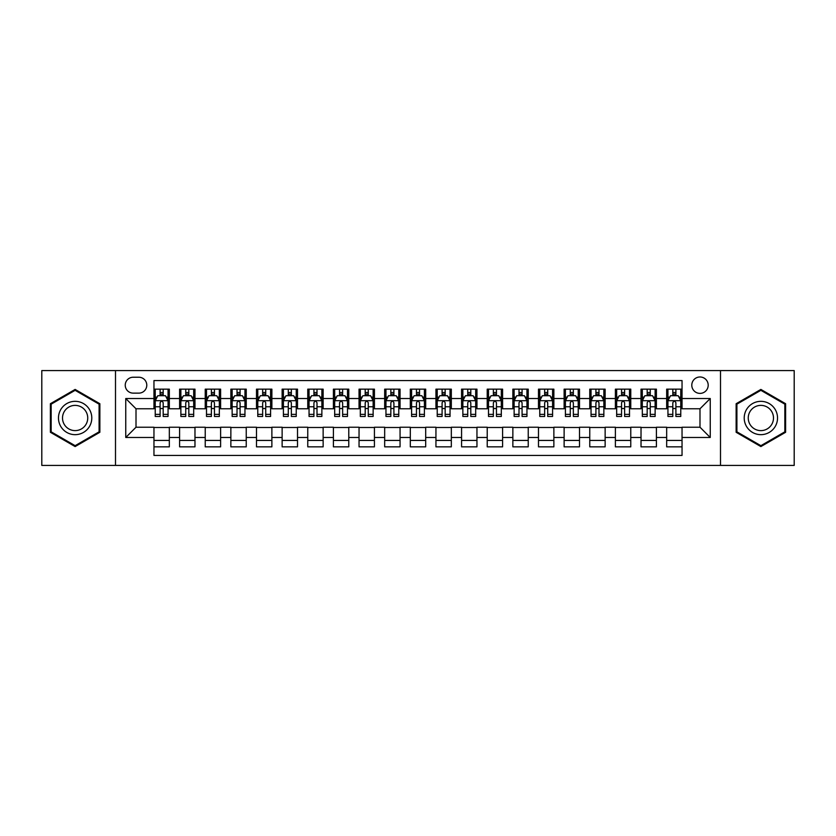 <?xml version="1.0" encoding="UTF-8"?>
<svg xmlns="http://www.w3.org/2000/svg" width="836" height="836" viewBox="0 0 836 836"><rect width="100%" height="100%" fill="white"/><g stroke="black" fill="none" stroke-linecap="round" stroke-linejoin="round"><path stroke-width="1.25" d="M699.993 376.984A8.203 8.203 0 0 0 691.79 385.187A8.203 8.203 0 0 0 699.993 393.39A8.203 8.203 0 0 0 708.197 385.187A8.203 8.203 0 0 0 699.993 376.984M720.496 465.422L794.2 465.422L794.2 370.578L720.496 370.578L720.496 465.422L115.504 465.422L115.504 370.578L41.8 370.578L41.8 465.422L115.504 465.422M682.04 389.158L666.668 389.158L666.668 398.521L656.406 398.521L656.406 408.773L666.668 408.773L666.668 398.521M656.406 398.521L656.406 389.158L641.024 389.158L641.024 398.521L630.772 398.521L630.772 408.773L641.024 408.773L641.024 398.521M630.772 398.521L630.772 389.158L615.39 389.158L615.39 398.521L605.139 398.521L605.139 408.773L615.39 408.773L615.39 398.521M605.139 398.521L605.139 389.158L589.756 389.158L589.756 398.521L579.505 398.521L579.505 408.773L589.756 408.773L589.756 398.521M579.505 398.521L579.505 389.158L564.122 389.158L564.122 398.521L553.871 398.521L553.871 408.773L564.122 408.773L564.122 398.521M553.871 398.521L553.871 389.158L538.488 389.158L538.488 398.521L528.237 398.521L528.237 408.773L538.488 408.773L538.488 398.521M528.237 398.521L528.237 389.158L512.855 389.158L512.855 398.521L502.593 398.521L502.593 408.773L512.855 408.773L512.855 398.521M502.593 398.521L502.593 389.158L487.221 389.158L487.221 398.521L476.959 398.521L476.959 408.773L487.221 408.773L487.221 398.521M476.959 398.521L476.959 389.158L461.576 389.158L461.576 398.521L451.325 398.521L451.325 408.773L461.576 408.773L461.576 398.521M451.325 398.521L451.325 389.158L435.943 389.158L435.943 398.521L425.691 398.521L425.691 408.773L435.943 408.773L435.943 398.521M425.691 398.521L425.691 389.158L410.309 389.158L410.309 398.521L400.057 398.521L400.057 408.773L410.309 408.773L410.309 398.521M400.057 398.521L400.057 389.158L384.675 389.158L384.675 398.521L374.423 398.521L374.423 408.773L384.675 408.773L384.675 398.521M374.423 398.521L374.423 389.158L359.041 389.158L359.041 398.521L348.779 398.521L348.779 408.773L359.041 408.773L359.041 398.521M348.779 398.521L348.779 389.158L333.407 389.158L333.407 398.521L323.145 398.521L323.145 408.773L333.407 408.773L333.407 398.521M323.145 398.521L323.145 389.158L307.763 389.158L307.763 398.521L297.511 398.521L297.511 408.773L307.763 408.773L307.763 398.521M297.511 398.521L297.511 389.158L282.129 389.158L282.129 398.521L271.878 398.521L271.878 408.773L282.129 408.773L282.129 398.521M271.878 398.521L271.878 389.158L256.495 389.158L256.495 398.521L246.244 398.521L246.244 408.773L256.495 408.773L256.495 398.521M246.244 398.521L246.244 389.158L230.861 389.158L230.861 398.521L220.61 398.521L220.61 408.773L230.861 408.773L230.861 398.521M220.61 398.521L220.61 389.158L205.228 389.158L205.228 398.521L194.976 398.521L194.976 408.773L205.228 408.773L205.228 398.521M194.976 398.521L194.976 389.158L179.594 389.158L179.594 408.773L169.332 408.773L169.332 389.158L153.96 389.158M153.96 446.842L169.332 446.842L169.332 427.227L179.594 427.227L179.594 446.842L194.976 446.842L194.976 427.227L205.228 427.227L205.228 437.479L194.976 437.479M205.228 437.479L205.228 446.842L220.61 446.842L220.61 427.227L230.861 427.227L230.861 437.479L220.61 437.479M230.861 437.479L230.861 446.842L246.244 446.842L246.244 427.227L256.495 427.227L256.495 437.479L246.244 437.479M256.495 437.479L256.495 446.842L271.878 446.842L271.878 427.227L282.129 427.227L282.129 437.479L271.878 437.479M282.129 437.479L282.129 446.842L297.511 446.842L297.511 427.227L307.763 427.227L307.763 437.479L297.511 437.479M307.763 437.479L307.763 446.842L323.145 446.842L323.145 427.227L333.407 427.227L333.407 437.479L323.145 437.479M333.407 437.479L333.407 446.842L348.779 446.842L348.779 427.227L359.041 427.227L359.041 437.479L348.779 437.479M359.041 437.479L359.041 446.842L374.423 446.842L374.423 427.227L384.675 427.227L384.675 437.479L374.423 437.479M384.675 437.479L384.675 446.842L400.057 446.842L400.057 427.227L410.309 427.227L410.309 437.479L400.057 437.479M410.309 437.479L410.309 446.842L425.691 446.842L425.691 427.227L435.943 427.227L435.943 437.479L425.691 437.479M435.943 437.479L435.943 446.842L451.325 446.842L451.325 427.227L461.576 427.227L461.576 437.479L451.325 437.479M461.576 437.479L461.576 446.842L476.959 446.842L476.959 427.227L487.221 427.227L487.221 437.479L476.959 437.479M487.221 437.479L487.221 446.842L502.593 446.842L502.593 427.227L512.855 427.227L512.855 437.479L502.593 437.479M512.855 437.479L512.855 446.842L528.237 446.842L528.237 427.227L538.488 427.227L538.488 437.479L528.237 437.479M538.488 437.479L538.488 446.842L553.871 446.842L553.871 427.227L564.122 427.227L564.122 437.479L553.871 437.479M564.122 437.479L564.122 446.842L579.505 446.842L579.505 427.227L589.756 427.227L589.756 437.479L579.505 437.479M589.756 437.479L589.756 446.842L605.139 446.842L605.139 427.227L615.39 427.227L615.39 437.479L605.139 437.479M615.39 437.479L615.39 446.842L630.772 446.842L630.772 427.227L641.024 427.227L641.024 437.479L630.772 437.479M641.024 437.479L641.024 446.842L656.406 446.842L656.406 427.227L666.668 427.227L666.668 437.479L656.406 437.479M133.185 393.129L138.828 393.129A7.942 7.942 0 0 0 146.781 385.187A7.942 7.942 0 0 0 138.828 377.235L133.185 377.235A7.942 7.942 0 0 0 125.243 385.187A7.942 7.942 0 0 0 133.185 393.129M720.496 370.578L115.504 370.578M682.04 398.521L682.04 380.568L153.96 380.568L153.96 408.773L136.007 408.773L136.007 427.227L153.96 427.227L153.96 455.432L682.04 455.432L682.04 427.227L699.993 427.227L699.993 408.773L682.04 408.773L682.04 398.521L710.245 398.521L710.245 437.479L682.04 437.479M153.96 437.479L125.755 437.479L125.755 398.521L153.96 398.521M666.668 437.479L666.668 446.842L682.04 446.842M153.96 395.564L155.235 395.564M160.104 395.564L163.187 395.564M168.057 395.564L169.332 395.564M153.96 408.511L155.235 408.511M160.104 408.511L163.187 408.511M168.057 408.511L169.332 408.511M153.96 427.489L169.332 427.489M153.96 440.436L169.332 440.436M179.594 408.511L180.869 408.511M185.738 408.511L188.821 408.511M193.691 408.511L194.976 408.511M179.594 395.564L180.869 395.564M185.738 395.564L188.821 395.564M193.691 395.564L194.976 395.564M179.594 427.489L194.976 427.489M179.594 440.436L194.976 440.436M205.228 427.489L220.61 427.489M205.228 440.436L220.61 440.436M205.228 395.564L206.502 395.564M211.383 395.564L214.455 395.564M219.325 395.564L220.61 395.564M205.228 408.511L206.502 408.511M211.383 408.511L214.455 408.511M219.325 408.511L220.61 408.511M230.861 427.489L246.244 427.489M230.861 440.436L246.244 440.436M230.861 395.564L232.147 395.564M237.016 395.564L240.089 395.564M244.958 395.564L246.244 395.564M230.861 408.511L232.147 408.511M237.016 408.511L240.089 408.511M244.958 408.511L246.244 408.511M256.495 427.489L271.878 427.489M256.495 440.436L271.878 440.436M256.495 395.564L257.781 395.564M262.65 395.564L265.723 395.564M270.592 395.564L271.878 395.564M256.495 408.511L257.781 408.511M262.65 408.511L265.723 408.511M270.592 408.511L271.878 408.511M282.129 427.489L297.511 427.489M282.129 440.436L297.511 440.436M282.129 395.564L283.414 395.564M288.284 395.564L291.356 395.564M296.237 395.564L297.511 395.564M282.129 408.511L283.414 408.511M288.284 408.511L291.356 408.511M296.237 408.511L297.511 408.511M307.763 427.489L323.145 427.489M307.763 440.436L323.145 440.436M307.763 395.564L309.048 395.564M313.918 395.564L317.001 395.564M321.87 395.564L323.145 395.564M307.763 408.511L309.048 408.511M313.918 408.511L317.001 408.511M321.87 408.511L323.145 408.511M333.407 427.489L348.779 427.489M333.407 440.436L348.779 440.436M333.407 395.564L334.682 395.564M339.552 395.564L342.635 395.564M347.504 395.564L348.779 395.564M333.407 408.511L334.682 408.511M339.552 408.511L342.635 408.511M347.504 408.511L348.779 408.511M359.041 427.489L374.423 427.489M359.041 440.436L374.423 440.436M359.041 395.564L360.316 395.564M365.196 395.564L368.268 395.564M373.138 395.564L374.423 395.564M359.041 408.511L360.316 408.511M365.196 408.511L368.268 408.511M373.138 408.511L374.423 408.511M384.675 427.489L400.057 427.489M384.675 440.436L400.057 440.436M384.675 395.564L385.96 395.564M390.83 395.564L393.902 395.564M398.772 395.564L400.057 395.564M384.675 408.511L385.96 408.511M390.83 408.511L393.902 408.511M398.772 408.511L400.057 408.511M410.309 427.489L425.691 427.489M410.309 440.436L425.691 440.436M410.309 395.564L411.594 395.564M416.464 395.564L419.536 395.564M424.406 395.564L425.691 395.564M410.309 408.511L411.594 408.511M416.464 408.511L419.536 408.511M424.406 408.511L425.691 408.511M435.943 427.489L451.325 427.489M435.943 440.436L451.325 440.436M435.943 395.564L437.228 395.564M442.098 395.564L445.17 395.564M450.04 395.564L451.325 395.564M435.943 408.511L437.228 408.511M442.098 408.511L445.17 408.511M450.04 408.511L451.325 408.511M461.576 427.489L476.959 427.489M461.576 440.436L476.959 440.436M461.576 395.564L462.862 395.564M467.732 395.564L470.804 395.564M475.684 395.564L476.959 395.564M461.576 408.511L462.862 408.511M467.732 408.511L470.804 408.511M475.684 408.511L476.959 408.511M487.221 427.489L502.593 427.489M487.221 440.436L502.593 440.436M487.221 395.564L488.496 395.564M493.365 395.564L496.448 395.564M501.318 395.564L502.593 395.564M487.221 408.511L488.496 408.511M493.365 408.511L496.448 408.511M501.318 408.511L502.593 408.511M512.855 427.489L528.237 427.489M512.855 440.436L528.237 440.436M512.855 395.564L514.13 395.564M518.999 395.564L522.082 395.564M526.952 395.564L528.237 395.564M512.855 408.511L514.13 408.511M518.999 408.511L522.082 408.511M526.952 408.511L528.237 408.511M538.488 427.489L553.871 427.489M538.488 440.436L553.871 440.436M538.488 395.564L539.763 395.564M544.644 395.564L547.716 395.564M552.586 395.564L553.871 395.564M538.488 408.511L539.763 408.511M544.644 408.511L547.716 408.511M552.586 408.511L553.871 408.511M564.122 427.489L579.505 427.489M564.122 440.436L579.505 440.436M564.122 395.564L565.408 395.564M570.277 395.564L573.35 395.564M578.219 395.564L579.505 395.564M564.122 408.511L565.408 408.511M570.277 408.511L573.35 408.511M578.219 408.511L579.505 408.511M589.756 427.489L605.139 427.489M589.756 440.436L605.139 440.436M589.756 395.564L591.042 395.564M595.911 395.564L598.984 395.564M603.853 395.564L605.139 395.564M589.756 408.511L591.042 408.511M595.911 408.511L598.984 408.511M603.853 408.511L605.139 408.511M615.39 427.489L630.772 427.489M615.39 440.436L630.772 440.436M615.39 395.564L616.675 395.564M621.545 395.564L624.617 395.564M629.498 395.564L630.772 395.564M615.39 408.511L616.675 408.511M621.545 408.511L624.617 408.511M629.498 408.511L630.772 408.511M641.024 427.489L656.406 427.489M641.024 440.436L656.406 440.436M641.024 395.564L642.309 395.564M647.179 395.564L650.262 395.564M655.131 395.564L656.406 395.564M641.024 408.511L642.309 408.511M647.179 408.511L650.262 408.511M655.131 408.511L656.406 408.511M666.668 427.489L682.04 427.489M666.668 440.436L682.04 440.436M666.668 395.564L667.943 395.564M672.813 395.564L675.896 395.564M680.765 395.564L682.04 395.564M666.668 408.511L667.943 408.511M672.813 408.511L675.896 408.511M680.765 408.511L682.04 408.511M136.007 408.773L125.755 398.521M136.007 427.227L125.755 437.479M710.245 398.521L699.993 408.773M710.245 437.479L699.993 427.227M75.125 446.57L99.86 432.285L99.86 403.715L75.125 389.43L50.39 403.715L50.39 432.285L75.125 446.57M785.61 403.715L760.875 389.43L736.14 403.715L736.14 432.285L760.875 446.57L785.61 432.285L785.61 403.715M163.187 392.492L160.104 392.492M168.057 414.374L163.187 414.374L163.187 416.464L168.057 416.464L168.057 400.82L165.486 395.7L157.805 395.7L155.235 400.82L155.235 416.464L160.104 416.464L160.104 414.374L155.235 414.374M155.235 400.82L155.235 389.158M168.057 400.82L168.057 389.158M160.104 395.7L160.104 389.158M163.187 389.158L163.187 395.7M163.187 414.374L163.187 402.743C162.163 400.768 161.139 400.768 160.104 402.743L160.104 414.374M75.125 401.332A16.668 16.668 0 0 0 58.468 418A16.668 16.668 0 0 0 75.125 434.668A16.668 16.668 0 0 0 91.793 418A16.668 16.668 0 0 0 75.125 401.332M75.125 405.387A12.613 12.613 0 0 0 62.512 418A12.613 12.613 0 0 0 75.125 430.613A12.613 12.613 0 0 0 87.738 418A12.613 12.613 0 0 0 75.125 405.387M99.097 431.836L75.125 445.682L51.153 431.836L51.153 404.164L75.125 390.318L99.097 404.164L99.097 431.836M746.443 409.671A16.668 16.668 0 0 0 752.546 432.431A16.668 16.668 0 0 0 775.306 426.329A16.668 16.668 0 0 0 769.204 403.569A16.668 16.668 0 0 0 746.443 409.671M749.944 411.688A12.613 12.613 0 0 0 754.563 428.931A12.613 12.613 0 0 0 771.795 424.312A12.613 12.613 0 0 0 767.187 407.069A12.613 12.613 0 0 0 749.944 411.688M784.847 404.164L784.847 431.836L760.875 445.682L736.903 431.836L736.903 404.164L760.875 390.318L784.847 404.164M188.821 392.492L185.738 392.492M193.691 414.374L188.821 414.374L188.821 416.464L193.691 416.464L193.691 400.82L191.13 395.7L183.439 395.7L180.869 400.82L180.869 416.464L185.738 416.464L185.738 414.374L180.869 414.374M180.869 400.82L180.869 389.158M193.691 400.82L193.691 389.158M185.738 395.7L185.738 389.158M188.821 389.158L188.821 395.7M188.821 414.374L188.821 402.743C187.797 400.768 186.773 400.768 185.738 402.743L185.738 414.374M214.455 392.492L211.383 392.492M219.325 414.374L214.455 414.374L214.455 416.464L219.325 416.464L219.325 400.82L216.764 395.7L209.073 395.7L206.502 400.82L206.502 416.464L211.383 416.464L211.383 414.374L206.502 414.374M206.502 400.82L206.502 389.158M219.325 400.82L219.325 389.158M211.383 395.7L211.383 389.158M214.455 389.158L214.455 395.7M214.455 414.374L214.455 402.743C213.431 400.768 212.407 400.768 211.383 402.743L211.383 414.374M240.089 392.492L237.016 392.492M244.958 414.374L240.089 414.374L240.089 416.464L244.958 416.464L244.958 400.82L242.398 395.7L234.707 395.7L232.147 400.82L232.147 416.464L237.016 416.464L237.016 414.374L232.147 414.374M232.147 400.82L232.147 389.158M244.958 400.82L244.958 389.158M237.016 395.7L237.016 389.158M240.089 389.158L240.089 395.7M240.089 414.374L240.089 402.743C239.065 400.768 238.041 400.768 237.016 402.743L237.016 414.374M265.723 392.492L262.65 392.492M270.592 414.374L265.723 414.374L265.723 416.464L270.592 416.464L270.592 400.82L268.032 395.7L260.341 395.7L257.781 400.82L257.781 416.464L262.65 416.464L262.65 414.374L257.781 414.374M257.781 400.82L257.781 389.158M270.592 400.82L270.592 389.158M262.65 395.7L262.65 389.158M265.723 389.158L265.723 395.7M265.723 414.374L265.723 402.743C264.698 400.768 263.674 400.768 262.65 402.743L262.65 414.374M291.356 392.492L288.284 392.492M296.237 414.374L291.356 414.374L291.356 416.464L296.237 416.464L296.237 400.82L293.666 395.7L285.975 395.7L283.414 400.82L283.414 416.464L288.284 416.464L288.284 414.374L283.414 414.374M283.414 400.82L283.414 389.158M296.237 400.82L296.237 389.158M288.284 395.7L288.284 389.158M291.356 389.158L291.356 395.7M291.356 414.374L291.356 402.743C290.332 400.768 289.308 400.768 288.284 402.743L288.284 414.374M317.001 392.492L313.918 392.492M321.87 414.374L317.001 414.374L317.001 416.464L321.87 416.464L321.87 400.82L319.3 395.7L311.609 395.7L309.048 400.82L309.048 416.464L313.918 416.464L313.918 414.374L309.048 414.374M309.048 400.82L309.048 389.158M321.87 400.82L321.87 389.158M313.918 395.7L313.918 389.158M317.001 389.158L317.001 395.7M317.001 414.374L317.001 402.743C315.977 400.768 314.942 400.768 313.918 402.743L313.918 414.374M342.635 392.492L339.552 392.492M347.504 414.374L342.635 414.374L342.635 416.464L347.504 416.464L347.504 400.82L344.944 395.7L337.253 395.7L334.682 400.82L334.682 416.464L339.552 416.464L339.552 414.374L334.682 414.374M334.682 400.82L334.682 389.158M347.504 400.82L347.504 389.158M339.552 395.7L339.552 389.158M342.635 389.158L342.635 395.7M342.635 414.374L342.635 402.743C341.61 400.768 340.586 400.768 339.552 402.743L339.552 414.374M368.268 392.492L365.196 392.492M373.138 414.374L368.268 414.374L368.268 416.464L373.138 416.464L373.138 400.82L370.578 395.7L362.887 395.7L360.316 400.82L360.316 416.464L365.196 416.464L365.196 414.374L360.316 414.374M360.316 400.82L360.316 389.158M373.138 400.82L373.138 389.158M365.196 395.7L365.196 389.158M368.268 389.158L368.268 395.7M368.268 414.374L368.268 402.743C367.244 400.768 366.22 400.768 365.196 402.743L365.196 414.374M393.902 392.492L390.83 392.492M398.772 414.374L393.902 414.374L393.902 416.464L398.772 416.464L398.772 400.82L396.212 395.7L388.521 395.7L385.96 400.82L385.96 416.464L390.83 416.464L390.83 414.374L385.96 414.374M385.96 400.82L385.96 389.158M398.772 400.82L398.772 389.158M390.83 395.7L390.83 389.158M393.902 389.158L393.902 395.7M393.902 414.374L393.902 402.743C392.878 400.768 391.854 400.768 390.83 402.743L390.83 414.374M419.536 392.492L416.464 392.492M424.406 414.374L419.536 414.374L419.536 416.464L424.406 416.464L424.406 400.82L421.846 395.7L414.154 395.7L411.594 400.82L411.594 416.464L416.464 416.464L416.464 414.374L411.594 414.374M411.594 400.82L411.594 389.158M424.406 400.82L424.406 389.158M416.464 395.7L416.464 389.158M419.536 389.158L419.536 395.7M419.536 414.374L419.536 402.743C418.512 400.768 417.488 400.768 416.464 402.743L416.464 414.374M445.17 392.492L442.098 392.492M450.04 414.374L445.17 414.374L445.17 416.464L450.04 416.464L450.04 400.82L447.479 395.7L439.788 395.7L437.228 400.82L437.228 416.464L442.098 416.464L442.098 414.374L437.228 414.374M437.228 400.82L437.228 389.158M450.04 400.82L450.04 389.158M442.098 395.7L442.098 389.158M445.17 389.158L445.17 395.7M445.17 414.374L445.17 402.743C444.146 400.768 443.122 400.768 442.098 402.743L442.098 414.374M470.804 392.492L467.732 392.492M475.684 414.374L470.804 414.374L470.804 416.464L475.684 416.464L475.684 400.82L473.113 395.7L465.422 395.7L462.862 400.82L462.862 416.464L467.732 416.464L467.732 414.374L462.862 414.374M462.862 400.82L462.862 389.158M475.684 400.82L475.684 389.158M467.732 395.7L467.732 389.158M470.804 389.158L470.804 395.7M470.804 414.374L470.804 402.743C469.78 400.768 468.756 400.768 467.732 402.743L467.732 414.374M496.448 392.492L493.365 392.492M501.318 414.374L496.448 414.374L496.448 416.464L501.318 416.464L501.318 400.82L498.747 395.7L491.056 395.7L488.496 400.82L488.496 416.464L493.365 416.464L493.365 414.374L488.496 414.374M488.496 400.82L488.496 389.158M501.318 400.82L501.318 389.158M493.365 395.7L493.365 389.158M496.448 389.158L496.448 395.7M496.448 414.374L496.448 402.743C495.424 400.768 494.4 400.768 493.365 402.743L493.365 414.374M522.082 392.492L518.999 392.492M526.952 414.374L522.082 414.374L522.082 416.464L526.952 416.464L526.952 400.82L524.391 395.7L516.7 395.7L514.13 400.82L514.13 416.464L518.999 416.464L518.999 414.374L514.13 414.374M514.13 400.82L514.13 389.158M526.952 400.82L526.952 389.158M518.999 395.7L518.999 389.158M522.082 389.158L522.082 395.7M522.082 414.374L522.082 402.743C521.058 400.768 520.034 400.768 518.999 402.743L518.999 414.374M547.716 392.492L544.644 392.492M552.586 414.374L547.716 414.374L547.716 416.464L552.586 416.464L552.586 400.82L550.025 395.7L542.334 395.7L539.763 400.82L539.763 416.464L544.644 416.464L544.644 414.374L539.763 414.374M539.763 400.82L539.763 389.158M552.586 400.82L552.586 389.158M544.644 395.7L544.644 389.158M547.716 389.158L547.716 395.7M547.716 414.374L547.716 402.743C546.692 400.768 545.668 400.768 544.644 402.743L544.644 414.374M573.35 392.492L570.277 392.492M578.219 414.374L573.35 414.374L573.35 416.464L578.219 416.464L578.219 400.82L575.659 395.7L567.968 395.7L565.408 400.82L565.408 416.464L570.277 416.464L570.277 414.374L565.408 414.374M565.408 400.82L565.408 389.158M578.219 400.82L578.219 389.158M570.277 395.7L570.277 389.158M573.35 389.158L573.35 395.7M573.35 414.374L573.35 402.743C572.326 400.768 571.302 400.768 570.277 402.743L570.277 414.374M598.984 392.492L595.911 392.492M603.853 414.374L598.984 414.374L598.984 416.464L603.853 416.464L603.853 400.82L601.293 395.7L593.602 395.7L591.042 400.82L591.042 416.464L595.911 416.464L595.911 414.374L591.042 414.374M591.042 400.82L591.042 389.158M603.853 400.82L603.853 389.158M595.911 395.7L595.911 389.158M598.984 389.158L598.984 395.7M598.984 414.374L598.984 402.743C597.959 400.768 596.935 400.768 595.911 402.743L595.911 414.374M624.617 392.492L621.545 392.492M629.498 414.374L624.617 414.374L624.617 416.464L629.498 416.464L629.498 400.82L626.927 395.7L619.236 395.7L616.675 400.82L616.675 416.464L621.545 416.464L621.545 414.374L616.675 414.374M616.675 400.82L616.675 389.158M629.498 400.82L629.498 389.158M621.545 395.7L621.545 389.158M624.617 389.158L624.617 395.7M624.617 414.374L624.617 402.743C623.593 400.768 622.569 400.768 621.545 402.743L621.545 414.374M650.262 392.492L647.179 392.492M655.131 414.374L650.262 414.374L650.262 416.464L655.131 416.464L655.131 400.82L652.561 395.7L644.87 395.7L642.309 400.82L642.309 416.464L647.179 416.464L647.179 414.374L642.309 414.374M642.309 400.82L642.309 389.158M655.131 400.82L655.131 389.158M647.179 395.7L647.179 389.158M650.262 389.158L650.262 395.7M650.262 414.374L650.262 402.743C649.238 400.768 648.203 400.768 647.179 402.743L647.179 414.374M675.896 392.492L672.813 392.492M680.765 414.374L675.896 414.374L675.896 416.464L680.765 416.464L680.765 400.82L678.195 395.7L670.514 395.7L667.943 400.82L667.943 416.464L672.813 416.464L672.813 414.374L667.943 414.374M667.943 400.82L667.943 389.158M680.765 400.82L680.765 389.158M672.813 395.7L672.813 389.158M675.896 389.158L675.896 395.7M675.896 414.374L675.896 402.743C674.871 400.768 673.847 400.768 672.813 402.743L672.813 414.374M179.594 437.479L169.332 437.479M179.594 398.521L169.332 398.521M167.994 400.695L155.297 400.695M155.235 397.11L157.095 397.11M166.197 397.11L168.057 397.11M160.104 406.766L155.235 406.766M168.057 406.766L163.187 406.766M163.187 394.122L160.104 394.122M193.628 400.695L180.931 400.695M180.869 397.11L182.729 397.11M191.831 397.11L193.691 397.11M185.738 406.766L180.869 406.766M193.691 406.766L188.821 406.766M188.821 394.122L185.738 394.122M219.262 400.695L206.576 400.695M206.502 397.11L208.363 397.11M217.464 397.11L219.325 397.11M211.383 406.766L206.502 406.766M219.325 406.766L214.455 406.766M214.455 394.122L211.383 394.122M244.896 400.695L232.209 400.695M232.147 397.11L233.996 397.11M243.098 397.11L244.958 397.11M237.016 406.766L232.147 406.766M244.958 406.766L240.089 406.766M240.089 394.122L237.016 394.122M270.53 400.695L257.843 400.695M257.781 397.11L259.641 397.11M268.743 397.11L270.592 397.11M262.65 406.766L257.781 406.766M270.592 406.766L265.723 406.766M265.723 394.122L262.65 394.122M296.163 400.695L283.477 400.695M283.414 397.11L285.275 397.11M294.376 397.11L296.237 397.11M288.284 406.766L283.414 406.766M296.237 406.766L291.356 406.766M291.356 394.122L288.284 394.122M321.808 400.695L309.111 400.695M309.048 397.11L310.908 397.11M320.01 397.11L321.87 397.11M313.918 406.766L309.048 406.766M321.87 406.766L317.001 406.766M317.001 394.122L313.918 394.122M347.442 400.695L334.745 400.695M334.682 397.11L336.542 397.11M345.644 397.11L347.504 397.11M339.552 406.766L334.682 406.766M347.504 406.766L342.635 406.766M342.635 394.122L339.552 394.122M373.075 400.695L360.389 400.695M360.316 397.11L362.176 397.11M371.278 397.11L373.138 397.11M365.196 406.766L360.316 406.766M373.138 406.766L368.268 406.766M368.268 394.122L365.196 394.122M398.709 400.695L386.023 400.695M385.96 397.11L387.81 397.11M396.912 397.11L398.772 397.11M390.83 406.766L385.96 406.766M398.772 406.766L393.902 406.766M393.902 394.122L390.83 394.122M424.343 400.695L411.657 400.695M411.594 397.11L413.454 397.11M422.546 397.11L424.406 397.11M416.464 406.766L411.594 406.766M424.406 406.766L419.536 406.766M419.536 394.122L416.464 394.122M449.977 400.695L437.291 400.695M437.228 397.11L439.088 397.11M448.19 397.11L450.04 397.11M442.098 406.766L437.228 406.766M450.04 406.766L445.17 406.766M445.17 394.122L442.098 394.122M475.611 400.695L462.925 400.695M462.862 397.11L464.722 397.11M473.824 397.11L475.684 397.11M467.732 406.766L462.862 406.766M475.684 406.766L470.804 406.766M470.804 394.122L467.732 394.122M501.255 400.695L488.558 400.695M488.496 397.11L490.356 397.11M499.458 397.11L501.318 397.11M493.365 406.766L488.496 406.766M501.318 406.766L496.448 406.766M496.448 394.122L493.365 394.122M526.889 400.695L514.192 400.695M514.13 397.11L515.99 397.11M525.092 397.11L526.952 397.11M518.999 406.766L514.13 406.766M526.952 406.766L522.082 406.766M522.082 394.122L518.999 394.122M552.523 400.695L539.837 400.695M539.763 397.11L541.623 397.11M550.725 397.11L552.586 397.11M544.644 406.766L539.763 406.766M552.586 406.766L547.716 406.766M547.716 394.122L544.644 394.122M578.157 400.695L565.47 400.695M565.408 397.11L567.257 397.11M576.359 397.11L578.219 397.11M570.277 406.766L565.408 406.766M578.219 406.766L573.35 406.766M573.35 394.122L570.277 394.122M603.791 400.695L591.104 400.695M591.042 397.11L592.902 397.11M602.004 397.11L603.853 397.11M595.911 406.766L591.042 406.766M603.853 406.766L598.984 406.766M598.984 394.122L595.911 394.122M629.424 400.695L616.738 400.695M616.675 397.11L618.535 397.11M627.637 397.11L629.498 397.11M621.545 406.766L616.675 406.766M629.498 406.766L624.617 406.766M624.617 394.122L621.545 394.122M655.069 400.695L642.372 400.695M642.309 397.11L644.169 397.11M653.271 397.11L655.131 397.11M647.179 406.766L642.309 406.766M655.131 406.766L650.262 406.766M650.262 394.122L647.179 394.122M680.703 400.695L668.006 400.695M667.943 397.11L669.803 397.11M678.905 397.11L680.765 397.11M672.813 406.766L667.943 406.766M680.765 406.766L675.896 406.766M675.896 394.122L672.813 394.122"/></g></svg>
